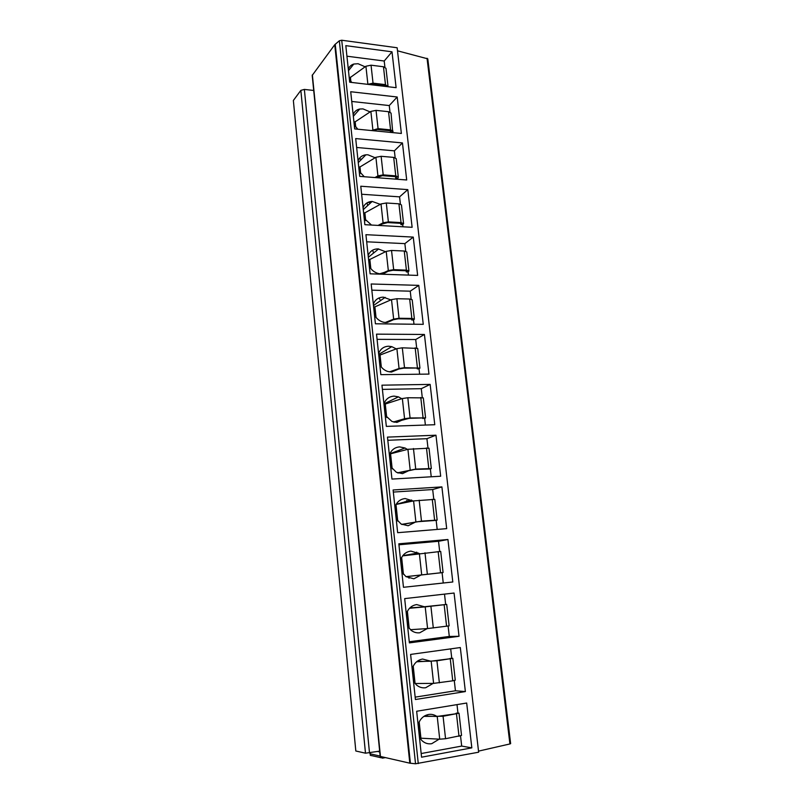 <?xml version="1.0" encoding="UTF-8"?>
<svg xmlns="http://www.w3.org/2000/svg" width="804" height="804" viewBox="0 0 804 804"><rect width="100%" height="100%" fill="white"/><g stroke="black" fill="none" stroke-linecap="round" stroke-linejoin="round"><path stroke-width="1.21" d="M313.701 90.46L304.364 89.415L300.847 90.38L293.359 100.48L355.82 750.996L365.488 753.187L379.659 751.127M427.035 58.25L509.917 743.951L510.64 743.64L427.788 58.843L397.498 50.813M397.146 47.758L341.73 40.23L339.338 40.773L334.745 44.702L312.203 75.405L380.191 756.403L409.809 763.177L415.527 763.78L478.641 752.202L397.146 47.758M371.207 755.609L370.262 755.298L370.353 752.795M385.257 757.639L382.392 758.162L381.056 756.695M367.609 205.643L367.106 202.819M373.508 252.677L372.584 250.205M380.001 299.53L378.885 298.023M406.432 500.711L408.653 500.852M416.663 552.117L417.346 553.122M409.025 578.227L408.241 576.408M411.578 607.794L411.819 606.357M509.917 743.951L478.521 751.127M392 51.818L345.81 45.647L349.7 82.209L396.121 87.686L392 51.818L384.211 61.014L346.936 56.2M397.186 97.003L350.715 91.726L354.675 128.911L401.367 133.454L397.186 97.003L389.257 105.565L351.75 101.465M402.452 142.931L355.7 138.579L359.73 176.388L406.703 179.985L402.452 142.931L394.372 150.84L356.644 147.474M407.809 189.623L360.775 186.226L364.865 224.688L412.13 227.301L407.809 189.623L399.578 196.859L361.629 194.246M413.256 237.1L365.931 234.688L370.101 273.812L417.648 275.41L413.256 237.1L404.864 243.632L366.694 241.803M418.794 285.37L371.177 283.983L375.418 323.791L423.256 324.334L418.794 285.37L410.241 291.179L371.84 290.164M424.422 334.464L376.523 334.142L380.835 374.644L428.964 374.101L424.422 334.464L415.708 339.519L377.076 339.348M430.15 384.402L381.95 385.176L386.342 426.391L434.773 424.723L430.15 384.402L421.276 388.684L382.402 389.387M435.969 435.205L387.478 437.115L391.95 479.073L440.672 476.229L435.969 435.205L426.924 438.682L387.819 440.28M441.898 486.902L393.106 489.988L397.658 532.69L446.692 528.64L441.898 486.902L432.683 489.546L393.327 492.068M447.928 539.504L398.834 543.805L403.467 587.292L452.803 581.985L447.928 539.504L438.532 541.283L398.945 544.78M454.069 593.04L404.673 598.608L409.387 642.888L459.034 636.286L454.069 593.04M460.32 647.542L410.613 654.416L415.417 699.52L465.375 691.571L460.32 647.542M466.682 703.028L416.663 711.249L421.557 757.197L471.827 747.861L466.682 703.028M384.905 67.134L384.211 61.014M386.081 86.5L384.674 85.546L372.252 84.078L369.569 84.551M367.719 84.34L373.036 83.164L385.478 84.641L387.9 86.711M385.367 86.42L385.287 85.666M365.116 66.812L358.092 63.727L353.8 64.039C351.177 64.863 349.348 66.541 348.303 69.084M349.378 79.174L351.77 82.46M349.278 78.239L365.91 66.25L371.046 65.184L383.458 66.752L385.98 68.31L388 86.139M372.664 130.66L377.277 129.484L389.769 130.71L391.176 131.464L390.553 132.379L392.714 132.137L391.056 113.113L388.523 111.696L376.041 110.369L370.865 111.404L354.001 122.61M389.99 112.037L389.257 105.565M371.468 130.539L378.071 128.65L390.583 129.886L393.106 131.233M390.553 132.379L390.372 130.831M370.081 111.907L362.976 108.892L359.73 109.022C356.554 109.726 354.363 111.575 353.147 114.56M354.232 124.821L357.8 129.213M397.588 179.292L398.302 177.061L396.211 158.639L393.679 157.383L381.126 156.298L375.9 157.293L358.795 167.684M395.146 157.674L394.372 150.84M374.965 177.553L377.93 175.865L383.186 174.88L395.769 175.865L398.302 177.061M397.477 178.267L395.709 178.126L396.352 177.292L394.945 176.629L382.372 175.654L376.463 177.674M395.709 178.126L395.558 176.719M375.136 157.745L367.951 154.8L365.86 154.81C362.091 155.313 359.488 157.303 358.061 160.78M359.177 171.212L364.262 176.739M402.965 226.788L402.734 224.728L403.578 223.643L401.457 204.919L398.925 203.814L386.292 202.99L381.016 203.945L363.679 213.502M400.392 204.065L399.578 196.859M378.061 225.411L383.086 222.819L388.382 221.884L401.045 222.607L403.578 223.643M402.734 224.728L400.955 224.638L401.608 223.874L400.201 223.301L387.558 222.577L382.523 223.924M400.955 224.638L400.814 223.371M380.282 204.337L372.182 201.442C367.76 201.633 364.725 203.754 363.066 207.784M364.192 218.386L371.488 225.05M379.669 225.502L382.885 223.612M408.422 275.099L408.07 271.963L408.934 270.998L406.784 251.964L404.251 251.019L391.538 250.456L386.211 251.371L368.634 260.064M405.729 251.22L404.864 243.632M381.086 273.903L388.322 270.566L393.669 269.662L406.402 270.124L408.934 270.998M408.07 271.963L406.291 271.903L406.955 271.229L405.548 270.747L392.824 270.295L388.101 271.27L383.729 273.611M406.291 271.903L406.161 270.807M385.508 251.712L378.141 248.908C373.307 248.908 369.971 251.119 368.152 255.571M369.307 266.355C371.78 270.556 375.237 273.038 379.669 273.792L388.101 271.27M413.98 324.223L413.507 319.992L414.392 319.148L412.201 299.791L409.658 299.018L396.885 298.726L391.508 299.601L373.669 307.399M411.145 299.168L410.241 291.179M385.247 322.525L393.648 319.118L399.045 318.263L411.859 318.444L414.392 319.148M413.507 319.992L411.708 319.972L412.392 319.379L410.985 318.987L398.191 318.806L393.417 319.721L387.166 322.535M411.708 319.972L411.598 319.027M390.834 299.892L383.367 297.158C378.503 297.259 375.156 299.59 373.327 304.163M374.493 315.128C376.664 318.876 379.709 321.248 383.608 322.263L386.121 322.565L393.417 319.721M419.638 374.202L419.025 368.825L419.939 368.111L417.708 348.423L402.312 347.81L396.885 348.645L378.795 355.509M416.663 347.921L415.708 339.519M389.367 371.89L399.065 368.503L404.512 367.679L419.939 368.111M419.025 368.825L417.216 368.835L417.919 368.343L416.512 368.041L403.638 368.152L398.824 369.006L390.744 372.051M417.216 368.835L417.135 368.061M396.251 348.886L391.789 346.655L388.684 346.222C383.789 346.434 380.423 348.886 378.594 353.589M379.779 364.745C381.669 368.051 384.312 370.292 387.699 371.468L391.488 372.061L398.824 369.006M425.386 425.045L424.643 418.482L425.577 417.909L423.306 397.89L407.839 397.739L402.352 398.533L384 404.442M422.271 397.508L421.276 388.684M393.447 421.989L404.573 418.733L410.07 417.959L425.577 417.909M424.643 418.482L422.13 417.939L409.186 418.341L394.382 422.211M422.824 418.542L422.753 417.939M401.779 398.714L398.412 396.864L394.091 396.121C389.166 396.452 385.779 399.035 383.94 403.869M385.146 415.216L391.96 421.467L396.945 422.412L404.311 419.125M431.235 476.782L430.351 468.993L431.316 468.561L429.004 448.19L407.919 449.285L389.759 454.019M427.969 447.939L426.924 438.682M397.538 472.812L415.728 469.094L431.316 468.561M430.351 468.993L414.824 469.405L398.111 473.023M407.397 449.416L405.025 447.989L399.588 446.893C394.633 447.336 391.226 450.049 389.387 455.024M390.613 466.571L396.422 472.3L402.492 473.636L409.909 470.119M437.185 529.424L436.16 520.379L437.145 520.087L434.803 499.364L413.588 500.912L396.06 504.46M433.778 499.244L432.683 489.546M401.698 524.359L421.487 521.133L437.145 520.087M436.16 520.379L417.447 521.726L401.97 524.509M413.135 501.003L405.186 498.54C400.191 499.113 396.774 501.947 394.925 507.073M396.181 518.821L401.085 524.017L408.13 525.756L415.598 521.997M443.245 583.011L442.079 572.659L443.084 572.508L440.703 551.433L402.643 555.876M439.677 551.454L438.532 541.283M401.839 571.996L405.97 576.649L443.084 572.508M442.079 572.659L406.01 576.679M418.984 553.504L410.884 551.102C405.859 551.795 402.422 554.77 400.563 560.036M405.97 576.649L413.879 578.8L421.376 574.78M444.501 594.116L445.677 604.467L446.702 604.407L409.507 608.296M459.034 636.286L449.295 636.446L448.119 626.085M410.392 629.693L427.587 628.567L449.124 625.864L446.702 604.407M443.828 604.759L424.904 606.909L416.673 604.588C411.618 605.422 408.161 608.538 406.301 613.954M424.904 606.909L409.568 608.236M409.266 641.753L449.295 636.446M445.677 604.467L443.818 604.688M407.598 626.125L411.055 630.246C413.688 632.296 416.583 633.14 419.728 632.788L427.205 628.597M450.692 648.868L451.758 658.225L452.803 658.325L436.934 660.798L416.603 661.782M465.375 691.571L455.436 690.777L454.28 680.536M413.226 666.114L415.085 683.521L433.597 683.38L452.742 680.817L455.275 680.164L452.803 658.325M449.918 658.767L430.854 661.21L422.572 659.039C417.487 660.004 414.01 663.27 412.15 668.838M430.854 661.21L416.874 661.561M415.165 697.138L455.436 690.777M451.758 658.225L449.888 658.496M413.467 681.229L416.331 684.847C419.115 687.239 422.231 688.214 425.678 687.742L433.115 683.39M457.004 704.616L457.938 712.947L459.024 713.208L443.074 716.253L423.899 716.384M471.827 747.861L461.687 746.082L460.541 735.961M419.919 738.142L439.718 739.188L445.557 738.725L461.536 735.439L459.024 713.208M456.119 713.741L436.914 716.485C434.361 714.686 431.577 714.012 428.572 714.475C423.457 715.58 419.969 718.987 418.1 724.726M436.914 716.485L424.472 716.012M421.165 753.539L461.687 746.082M457.938 712.947L456.059 713.259M419.437 737.338L421.798 740.474C424.693 743.208 428.009 744.283 431.738 743.69L439.145 739.157M300.847 90.38L365.488 753.187M304.364 89.415L369.508 752.956M369.991 753.78L380.151 756.072M377.659 751.489L379.739 751.941M312.374 74.852L380.463 756.564M334.745 44.702L409.809 763.177M335.228 44.2L410.412 763.267M339.338 40.773L415.527 763.78M341.73 40.23L418.271 763.579M385.478 84.641L383.458 66.752M373.036 83.164L371.046 65.184M367.88 84.219L365.91 66.25M350.856 81.395L350.393 77.144M349.73 79.777L349.529 77.928M385.819 86.47L385.759 85.897M390.583 129.886L388.523 111.696M378.071 128.65L376.041 110.369M372.865 129.665L370.865 111.404M355.72 127.042L355.137 121.585M354.584 125.424L354.252 122.319M390.955 131.967L390.855 131.032M395.769 175.865L393.679 157.383M383.186 174.88L381.126 156.298M377.93 175.865L375.9 157.293M360.674 173.453L359.951 166.75M359.529 171.825L359.056 167.423M396.121 177.754L396.03 176.9M401.045 222.607L398.925 203.814M388.382 221.884L386.292 202.99M383.086 222.819L381.016 203.945M365.699 220.638L364.855 212.638M364.554 219L363.941 213.261M401.377 224.286L401.286 223.532M406.402 270.124L404.251 251.019M393.669 269.662L391.538 250.456M388.322 270.566L386.211 251.371M370.825 268.606L369.83 259.29M369.659 266.968L368.905 259.853M406.713 271.601L406.643 270.928M411.859 318.444L409.658 299.018M399.045 318.263L396.885 298.726M393.648 319.118L391.508 299.601M376.031 317.399L374.885 306.706M374.855 315.751L373.95 307.208M412.14 319.701L412.08 319.128M417.397 367.579L415.165 347.82M404.512 367.679L402.312 347.81M399.065 368.503L396.885 348.645M381.317 367.026L380.031 354.906M380.141 365.368L379.076 355.348M423.035 417.547L420.773 397.457M410.07 417.959L407.839 397.739M404.573 418.733L402.352 398.533M386.704 417.507L385.257 403.93M385.518 415.849L384.292 404.301M428.773 468.39L426.472 447.949M415.728 469.094L413.457 448.531M410.171 469.827L407.919 449.285M392.181 468.863L390.573 453.778M390.985 467.204L389.618 454.361M434.612 520.108L432.261 499.314M421.487 521.133L419.175 500.209M415.879 521.816L413.588 500.912M397.759 521.123L395.99 504.58M396.553 519.454L395.166 506.389M440.552 572.739L438.16 551.574M427.346 574.096L424.994 552.8M421.678 574.719L419.346 553.453M403.437 574.317L401.638 557.473M402.221 572.639L400.804 559.333M446.592 626.296L444.16 604.759M433.306 627.994L430.914 606.316M427.587 628.567L425.215 606.919M409.206 628.457L407.377 611.311M407.98 626.778L406.543 613.231M452.742 680.817L450.27 658.888M439.376 682.857L436.934 660.798M433.597 683.38L431.185 661.34M413.849 681.882L412.382 668.094M459.004 736.313L456.491 713.992M445.557 738.725L443.074 716.253M439.718 739.188L437.255 716.746M420.924 738.233L419.175 721.912M419.829 738.002L418.331 723.962M404.633 501.796L405.467 501.736M381.428 757.84L370.262 755.298M348.474 70.702L353.8 64.039M353.328 116.319L359.73 109.022M358.262 162.639L365.86 154.81M363.267 209.633L372.182 201.442M368.343 257.29L378.634 248.949M373.478 305.56L385.186 297.339M378.684 354.443L391.789 346.655M383.95 403.93L398.412 396.864M389.85 453.808L405.025 447.989M396.131 504.339L411.628 500.028M402.804 555.664L418.221 552.971M409.879 607.914L424.803 606.839M417.306 661.22L422.663 661.38M425.025 715.701L428.21 716.113M359.006 158.911L361.669 159.132M367.77 202.457L370.855 202.658"/></g></svg>
